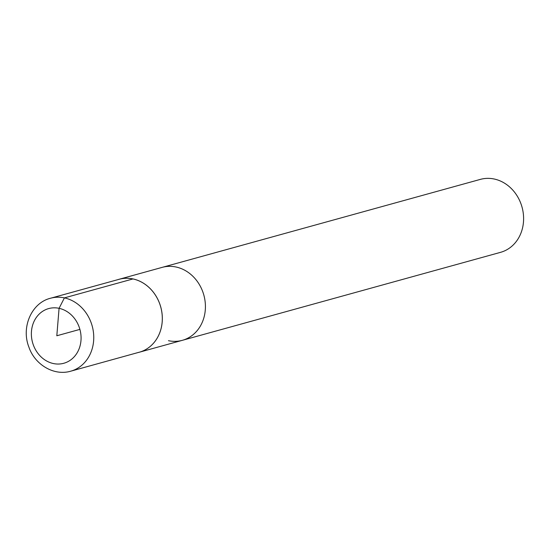 <?xml version="1.0" encoding="UTF-8"?>
<svg xmlns="http://www.w3.org/2000/svg" width="551" height="551" viewBox="0 0 551 551"><rect width="100%" height="100%" fill="white"/><g stroke="black" fill="none" stroke-linecap="round" stroke-linejoin="round"><path stroke-width="0.83" d="M138.115 352.53A37.847 32.778 -105.5 0 0 139.258 352.241A37.847 32.778 -105.5 0 0 162.18 314.897A37.847 32.778 -105.5 0 0 132.977 278.923A37.847 32.778 -105.5 0 0 119.085 279.281L162.166 267.373A37.847 32.778 -105.5 0 1 203.849 295.116A37.847 32.778 -105.5 0 1 182.34 340.325L500.528 252.344A37.847 32.778 -105.5 0 0 523.45 215A37.847 32.778 -105.5 0 0 494.254 179.027A37.847 32.778 -105.5 0 0 480.355 179.385L162.166 267.373A37.847 32.778 74.5 0 1 203.849 295.116A37.847 32.778 74.5 0 1 182.34 340.325A37.847 32.778 74.5 0 1 168.448 340.69M119.085 279.281A37.847 32.778 -105.5 0 0 117.955 279.619M182.34 340.325L139.258 352.241A37.819 32.757 -105.5 0 0 162.152 314.897A37.819 32.757 -105.5 0 0 132.977 278.944A37.819 32.757 -105.5 0 0 119.099 279.309L50.52 298.243C31.689 302.768 20.91 327.142 28.927 347.178C34.706 364.328 53.612 376.202 70.693 371.202A37.847 32.778 -105.5 0 0 93.601 333.858A37.847 32.778 -105.5 0 0 64.405 297.884A37.847 32.778 -105.5 0 0 50.52 298.243M132.977 278.944L64.405 297.884L59.074 308.319L56.815 335.766L79.902 329.388M53.371 363.543A28.37 24.568 -105.5 0 0 80.914 341.221A28.37 24.568 -105.5 0 0 59.074 308.319A28.37 24.568 -105.5 0 0 31.531 330.648A28.37 24.568 -105.5 0 0 53.371 363.543M139.258 352.213L70.693 371.202"/></g></svg>
